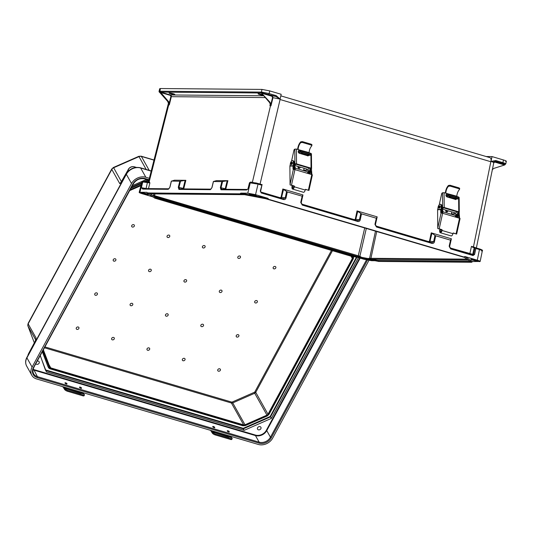 <?xml version="1.0" encoding="UTF-8"?>
<svg xmlns="http://www.w3.org/2000/svg" width="533" height="533" viewBox="0 0 533 533"><rect width="100%" height="100%" fill="white"/><g stroke="black" fill="none" stroke-linecap="round" stroke-linejoin="round"><path stroke-width="0.8" d="M378.796 261.443L471.752 262.269L470.932 261.716A5.103 0.6 12.9 0 1 470.466 262.076L378.943 261.283A5.103 0.6 -167.1 0 1 375.945 260.897L375.912 260.064L371.294 259.178L468.3 260.017M286.574 191.574L285.235 197.863L283.316 198.842A0.726 0.34 106.5 0 1 283.363 198.849A0.726 0.34 106.5 0 1 283.509 199.535C284.769 199.768 285.601 199.262 286.001 198.023L287.3 191.927L282.83 188.988L302.977 194.945L302.124 196.311L300.745 202.373L302.304 205.092A0.726 0.34 -73.5 0 0 302.158 204.406L302.158 204.406A0.726 0.34 -73.5 0 0 302.118 204.399L301.098 202.553L302.524 196.311L301.098 202.553L302.158 204.406L357.563 220.775A0.726 0.34 -73.5 0 0 357.516 220.769L302.198 204.419M449.152 246.226L450.525 248.245A0.726 0.34 106.5 0 1 450.565 248.251A0.726 0.34 106.5 0 1 450.711 248.944L449.152 246.226L450.532 240.163L435.708 235.779L434.408 241.869C434.009 243.108 433.176 243.614 431.917 243.388L376.511 227.018L374.946 224.3L376.331 218.237L361.501 213.853L357.03 210.915L377.184 216.871L375.299 225.139M450.938 240.136L450.532 240.163L451.384 238.791L431.237 232.841L431.963 233.201L429.751 242.102M470.046 261.19A4.371 0.513 -167.1 0 1 470.006 261.19L378.49 260.397A4.371 0.513 12.9 0 1 375.912 260.064M477.568 261.077A3.644 0.426 -167.1 0 0 478.028 260.977A3.644 0.426 -167.1 0 0 474.57 259.751A3.644 0.426 -167.1 0 0 470.925 259.351A3.644 0.426 -167.1 0 0 473.524 260.37A3.644 0.426 -167.1 0 0 477.568 261.077M479.427 261.623C480.799 261.55 480.086 261.07 477.282 260.191L464.903 256.533L472.405 261.563L480.16 261.463L482.338 250.816C483.031 250.383 482.025 249.73 479.307 248.851A0.726 0.34 -73.5 0 0 479.26 248.844L475.209 247.645M493.465 162.812C494.231 162.645 493.398 162.179 490.966 161.412L495.823 160.553L502.879 162.638L503.472 159.967L492.032 156.589L486.169 156.535M503.472 159.967C506.277 160.846 506.99 161.326 505.61 161.406M492.032 156.589L490.98 161.366M489.727 157.628A4.371 2.039 106.5 0 1 490 157.668A4.371 2.039 106.5 0 1 490.893 161.746L280.078 99.518L280.118 99.058L276.194 95.654A0.726 0.34 106.5 0 1 275.681 96.373L280.111 99.078L281.171 94.281L269.731 90.903L261.976 89.417L160.426 88.538L159.86 91.516A1.093 0.513 106.5 0 1 160.293 91.223L260.884 92.096A1.093 0.513 -73.5 0 1 261.177 92.396L261.19 93.095L261.323 92.396A0.726 0.64 90.5 0 0 261.49 93.102L269.958 102.203L269.245 102.183A3.644 3.198 -89.5 0 1 270.144 104.128L270.078 105.214M495.823 160.553A0.726 0.34 106.5 0 1 495.31 161.266L490.973 161.386L490.893 161.746M287.3 191.927L302.531 196.284M267.912 198.329L240.769 193.119L247.785 193.179L255.534 194.665L267.912 198.329L268.645 199.295L463.857 256.973L464.903 256.533M481.599 250.976C482.971 250.896 482.258 250.417 479.453 249.544A0.726 0.34 -73.5 0 0 479.307 248.851L474.21 247.605L472.738 254.314L473.61 254.321L472.844 254.841A0.726 0.34 106.5 0 1 472.891 254.847A0.726 0.34 106.5 0 1 473.038 255.54L474.583 254.494L473.61 254.321L475.09 247.612L475.902 248.491L474.583 254.494M472.918 247.432L474.21 247.605M472.405 261.563L471.752 262.269M375.005 260.724L371.548 260.69L363.799 259.205L357.696 257.406M504.798 164.924L505.137 164.391L504.798 164.924L493.898 168.375L492.199 169.674M504.564 165.003L504.678 164.584C505.231 164.404 504.458 163.991 502.366 163.351L495.31 161.266L495.07 161.739L504.678 164.584A0.726 0.7 -100.5 0 0 504.971 164.59L505.764 163.917L506.35 161.246M504.531 164.964L494.811 162.092L493.625 162.898M376.731 218.21L376.331 218.237L376.731 218.21L376.784 216.898L377.184 216.871L376.784 216.898M431.917 243.388A0.726 0.34 -73.5 0 0 431.77 242.695A0.726 0.34 -73.5 0 0 431.723 242.688L433.642 241.716L434.981 235.419L431.963 233.201M434.981 235.419L435.708 235.779M450.985 238.817L451.384 238.791L449.506 247.059M472.678 259.378A3.644 0.426 -167.1 0 0 476.435 260.244M502.366 163.351A0.726 0.34 106.5 0 0 502.879 162.638C505.271 163.371 506.15 163.844 505.524 164.051M473.024 247.459L471.458 246.359L473.444 246.939C476.129 247.785 476.895 248.265 475.756 248.378M449.959 247.892L472.738 254.314A0.726 0.64 -89.5 0 1 472.478 254.727M476.369 247.985L493.785 162.678L494.617 161.699L495.07 161.739L494.811 162.092M374.946 224.3L375.305 224.473L376.731 218.224L375.305 224.466L376.318 226.318A0.726 0.34 -73.5 0 1 376.365 226.325L431.797 242.708M449.512 246.393L450.931 240.156L449.512 246.399L450.565 248.251L472.911 254.861M376.511 227.018A0.726 0.34 -73.5 0 0 376.365 226.325L375.305 224.473M428.619 241.769A0.726 0.34 106.5 0 1 428.645 241.596L429.478 241.096L431.237 232.841M375.825 226.032A0.726 0.34 106.5 0 1 375.832 225.992L428.645 241.596M350.581 256.033L353.332 256.56A5.103 0.6 -167.1 0 1 349.555 255.653L156.669 198.656A5.103 0.6 12.9 0 1 154.323 197.763A0.726 0.693 -56.1 0 0 155.17 197.183L152.898 195.664L153.571 195.305L154.57 195.691L155.003 193.912M155.17 197.183A4.371 0.513 -167.1 0 0 157.182 197.956L350.068 254.947A4.371 0.513 12.9 0 0 353.306 255.727L361.527 257.306L359.882 256.266L154.57 195.691A0.726 0.34 -73.5 0 1 154.064 196.377L357.929 256.613M369.655 259.698A3.644 0.426 12.9 0 1 370.149 260.044A3.644 0.426 12.9 0 1 369.689 260.144A3.644 0.426 12.9 0 1 365.698 259.451A3.644 0.426 12.9 0 1 363.046 258.432M350.361 255.993L154.83 198.163L147.081 192.966L240.097 193.819L243.068 194.392A5.103 0.6 -167.1 0 0 240.063 193.999L148.54 193.206A5.103 0.6 12.9 0 0 148.074 193.566A0.726 0.693 -56.1 0 0 148.82 193.232M148.074 193.566L146.921 192.313L139.906 192.246C138.533 192.326 139.246 192.806 142.051 193.686L152.964 196.91M376.764 231.349L370.935 258.305L367.697 258.485L361.527 257.306M367.697 258.485L371.294 259.178M168.481 103.062L148.5 181.693L149.227 181.573L149.893 182.919L141.851 181.853L139.173 192.406L139.906 192.246L142.591 181.7A0.726 0.64 -89.5 0 1 143.337 181.18M183.039 188.902L185.124 180.394L185.85 180.314L174.431 180.214L171.393 181.167L169.934 187.216L168.268 189.315L142.737 189.095L141.378 187.696L146.428 188.589M216.471 180.647L227.904 180.68L221.855 181.606L220.349 187.656L220.982 189.768L246.506 189.995L248.551 188.629L247.132 189.455A0.726 0.64 90.5 0 0 246.506 189.995M263.055 95.234A2.918 0.34 12.9 0 1 259.891 94.614A2.918 0.34 12.9 0 1 258.092 93.868A2.918 0.34 12.9 0 1 258.458 93.788A2.918 0.34 12.9 0 1 262.469 94.574M169.441 93.022A2.918 0.34 -167.1 0 0 169.068 93.102A2.918 0.34 -167.1 0 0 171.839 94.088A2.918 0.34 -167.1 0 0 174.757 94.401A2.918 0.34 -167.1 0 0 172.672 93.588A2.918 0.34 -167.1 0 0 169.441 93.022M149.287 193.239L150.199 193.852L244.467 194.665M249.637 193.732A3.644 0.426 12.9 0 1 253.681 194.438A3.644 0.426 12.9 0 1 256.286 195.458A3.644 0.426 12.9 0 1 252.635 195.058A3.644 0.426 12.9 0 1 249.178 193.832A3.644 0.426 12.9 0 1 249.637 193.732M159.047 91.376L159.687 88.698L160.426 88.538M210.328 189.681A0.726 0.64 -89.5 0 1 210.948 189.142L179.548 188.875A0.726 0.64 -89.5 0 0 178.921 189.408L210.328 189.681L211.994 187.583L213.453 181.533L221.855 181.606M178.921 189.408L178.289 187.29L179.801 181.24L171.479 181.08M240.769 193.119L240.097 193.819M247.998 188.742L249.471 182.752L258.032 184.118A0.726 0.34 -73.5 0 0 257.885 183.425A0.726 0.34 -73.5 0 0 257.839 183.419L251.056 182.119A0.726 0.64 -89.5 0 0 250.903 182.099L250.643 182.099A0.726 0.64 -89.5 0 1 250.776 182.113M262.089 93.362L271.85 96.213L272.543 97.572L270.877 104.281L269.958 102.203M269.245 102.183L261.49 93.102M301.098 203.213L302.977 194.945L302.577 194.971M216.398 180.667L213.54 181.447M254.687 194.718A3.644 0.426 12.9 0 1 250.936 193.859M276.194 95.654L269.138 93.575L262.136 92.136L261.323 92.396L261.976 89.417M270.164 104.688L269.898 105.761L270.964 105.854L272.989 97.672L280.105 99.105M261.796 184.585L255.693 182.852M252.395 182.226L270.498 105.761A3.644 3.198 90.5 0 0 269.665 102.189M270.877 104.281L270.964 105.854M272.543 97.572L272.989 97.672L272.11 95.86L262.496 93.022L275.681 96.373L272.11 95.86L271.85 96.213M247.132 189.455L221.601 189.235A0.726 0.64 90.5 0 1 221.755 189.262L221.022 187.776L222.581 181.52M227.185 180.76L225.093 189.268M360.774 213.493L359.435 219.789L357.516 220.769M302.304 205.092L357.71 221.462A0.726 0.34 -73.5 0 0 357.563 220.775L357.596 220.782M355.551 220.176L357.756 211.275M260.99 192.246A0.726 0.34 106.5 0 1 261.037 192.253L283.389 198.862M281.344 198.256L283.556 189.348M282.83 188.988L281.071 197.243L280.238 197.75A0.726 0.34 -73.5 0 0 280.211 197.916M260.524 191.36L261.183 192.939L283.509 199.535M255.534 194.665L258.032 184.118L261.583 185.164L262.009 184.651L257.925 183.445M261.183 192.939A0.726 0.34 106.5 0 0 261.037 192.253L260.617 191.334L262.083 184.491M260.257 191.167L262.009 184.651M354.418 219.843A0.726 0.34 106.5 0 1 354.445 219.676L301.625 204.066M179.548 188.875A0.726 0.64 -89.5 0 1 179.701 188.895L178.968 187.409L183.805 188.515L184.018 189.222M247.285 189.481L248.551 188.629L250.024 182.632A0.726 0.64 -89.5 0 1 250.643 182.099L249.471 182.752M221.601 189.235A0.726 0.64 90.5 0 0 220.982 189.768M262.136 93.342L262.496 93.022A0.726 0.546 95.2 0 1 262.136 92.136M261.53 92.409L261.87 93.142M141.765 192.799A3.644 0.426 -167.1 0 0 141.298 192.899A3.644 0.426 -167.1 0 0 144.756 194.125A3.644 0.426 -167.1 0 0 148.407 194.525A3.644 0.426 -167.1 0 0 145.809 193.506A3.644 0.426 -167.1 0 0 141.765 192.799M150.866 193.492L151.192 194.518L152.898 195.664L153.571 195.305L153.91 193.905M152.898 195.664L153.571 195.305M159.78 92.515L159.074 91.829L159.287 91.25L159.747 92.476L167.615 101.323L168.308 101.31L159.86 91.516M263.535 95.767L170.4 94.961A1.459 1.279 -89.5 0 1 171.306 96.766L169.314 104.888L168.328 104.968L168.541 103.395L167.615 101.323M168.308 101.31A3.644 3.198 -89.5 0 1 169.208 103.255L170.82 96.666A1.093 0.959 90.5 0 0 170.14 95.314L160.446 92.482M179.801 181.24L180.527 181.16L178.968 187.409L178.289 187.29M185.124 180.394L180.527 181.16M143.057 192.926A3.644 0.426 -167.1 0 0 146.815 193.785M159.527 91.529L159.713 91.516A0.726 0.64 90.5 0 0 159.887 92.222L159.527 91.529M168.448 104.561L168.528 104.168M169.314 104.888L169.208 103.255M148.5 188.602L149.893 182.919L148.474 182.086A0.726 0.646 -64.4 0 0 149.227 181.573L168.714 104.881A3.644 3.198 90.5 0 0 167.882 101.31M151.192 194.518L150.446 193.872A0.726 0.64 -89.5 0 1 150.293 193.852M149.067 181.533A0.726 0.66 -91.6 0 1 148.447 182.066L148.447 182.066A0.726 0.66 -91.6 0 1 148.387 182.059M142.737 189.095A0.726 0.64 90.5 0 1 143.364 188.562L143.364 188.562A0.726 0.64 90.5 0 1 143.517 188.582L141.378 187.696L142.844 181.706A0.726 0.64 -89.5 0 1 143.624 181.193L148.267 182.039M143.364 188.562L168.881 188.782A0.726 0.64 90.5 0 0 168.268 189.315M159.287 91.25A0.726 0.7 79.5 0 0 159.467 91.929L159.8 92.129M351.027 256.126L352.346 258.472L267.992 414.208A1.826 1.466 -29.2 0 1 266.966 415.127L245 424.781A1.826 1.466 -29.2 0 1 243.668 424.894L50.782 367.897L49.023 364.752M31.827 375.292A11.08 8.921 -29.2 0 1 32.093 367.097L26.916 357.856A1.826 0.666 28.4 0 1 26.863 357.45C25.304 360.435 25.238 363.299 26.65 366.051L31.827 375.292A11.08 8.921 -29.2 0 0 36.584 378.943L258.325 444.462A11.08 8.921 150.8 0 0 272.636 438.173L368.929 260.397M149.36 178.289L145.829 177.249A11.08 8.921 150.8 0 0 131.518 183.532L126.348 174.291L26.916 357.856A11.08 8.921 -29.2 0 0 26.65 366.051M32.093 367.097L131.518 183.532M65.033 383.134A1.159 0.426 28.4 0 0 66.085 383.927A1.159 0.426 28.4 0 0 67.031 383.98A1.159 0.426 28.4 0 0 66.219 383.054A1.159 0.426 28.4 0 0 64.999 382.874A1.159 0.426 28.4 0 0 65.033 383.134M79.564 387.431A1.159 0.426 28.4 0 0 80.61 388.224A1.159 0.426 28.4 0 0 81.562 388.271A1.159 0.426 28.4 0 0 80.743 387.344A1.159 0.426 28.4 0 0 79.524 387.165A1.159 0.426 28.4 0 0 79.564 387.431M212.767 426.786A1.159 0.426 28.4 0 0 213.82 427.579A1.159 0.426 28.4 0 0 214.766 427.626A1.159 0.426 28.4 0 0 213.953 426.706A1.159 0.426 28.4 0 0 212.734 426.527A1.159 0.426 28.4 0 0 212.767 426.786M227.298 431.084A1.159 0.426 28.4 0 0 228.351 431.877A1.159 0.426 28.4 0 0 229.297 431.923A1.159 0.426 28.4 0 0 228.484 430.997A1.159 0.426 28.4 0 0 227.265 430.817A1.159 0.426 28.4 0 0 227.298 431.084M40.255 355.704L46.404 371.921L244.161 430.351L271.364 418.398L358.263 257.972L358.089 257.519M146.522 179.421L132.377 185.637M260.864 428.712A1.932 1.552 -29.2 0 1 259.171 429.865A1.932 1.552 -29.2 0 1 257.539 429.172A1.932 1.552 -29.2 0 1 258.465 426.873A1.932 1.552 -29.2 0 1 260.91 427.286A1.932 1.552 -29.2 0 1 260.864 428.712M35.878 363.786A1.932 1.552 150.8 0 0 38.323 364.019A1.932 1.552 150.8 0 0 39.162 361.767A1.932 1.552 150.8 0 0 37.323 361.114M147.095 348.729A1.459 1.173 150.8 0 0 148.394 350.308A1.459 1.173 150.8 0 0 149.513 348.242A1.459 1.173 150.8 0 0 147.095 348.729M165.576 314.617A1.459 1.173 150.8 0 0 166.869 316.196A1.459 1.173 150.8 0 0 167.988 314.13A1.459 1.173 150.8 0 0 165.576 314.617M184.052 280.505A1.459 1.173 150.8 0 0 185.344 282.084A1.459 1.173 150.8 0 0 186.463 280.018A1.459 1.173 150.8 0 0 184.052 280.505M202.527 246.386A1.459 1.173 -29.2 0 1 204.945 245.906A1.459 1.173 -29.2 0 1 203.826 247.972A1.459 1.173 -29.2 0 1 202.527 246.386M219.423 290.951A1.459 1.173 150.8 0 0 220.715 292.53A1.459 1.173 150.8 0 0 221.835 290.465A1.459 1.173 150.8 0 0 219.423 290.951M200.941 325.063A1.459 1.173 150.8 0 0 202.24 326.649A1.459 1.173 150.8 0 0 203.359 324.584A1.459 1.173 150.8 0 0 200.941 325.063M182.466 359.175A1.459 1.173 150.8 0 0 183.765 360.761A1.459 1.173 150.8 0 0 184.884 358.696A1.459 1.173 150.8 0 0 182.466 359.175M236.312 335.517A1.459 1.173 150.8 0 0 237.611 337.096A1.459 1.173 150.8 0 0 238.731 335.03A1.459 1.173 150.8 0 0 236.312 335.517M217.837 369.629A1.459 1.173 150.8 0 0 219.13 371.208A1.459 1.173 150.8 0 0 220.249 369.142A1.459 1.173 150.8 0 0 217.837 369.629M254.794 301.405A1.459 1.173 150.8 0 0 256.087 302.984A1.459 1.173 150.8 0 0 257.206 300.918A1.459 1.173 150.8 0 0 254.794 301.405M237.898 256.839A1.459 1.173 -29.2 0 1 240.316 256.353A1.459 1.173 -29.2 0 1 239.197 258.418A1.459 1.173 -29.2 0 1 237.898 256.839M273.269 267.293A1.459 1.173 -29.2 0 1 275.681 266.806A1.459 1.173 -29.2 0 1 274.562 268.872A1.459 1.173 -29.2 0 1 273.269 267.293M151.152 270.784A1.459 1.173 -29.2 0 1 148.74 271.264A1.459 1.173 -29.2 0 1 149.86 269.198A1.459 1.173 -29.2 0 1 151.152 270.784M132.677 304.896A1.459 1.173 -29.2 0 1 130.265 305.382A1.459 1.173 -29.2 0 1 131.385 303.31A1.459 1.173 -29.2 0 1 132.677 304.896M114.202 339.008A1.459 1.173 -29.2 0 1 111.783 339.494A1.459 1.173 -29.2 0 1 112.903 337.429A1.459 1.173 -29.2 0 1 114.202 339.008M97.306 294.443A1.459 1.173 -29.2 0 1 94.894 294.929A1.459 1.173 -29.2 0 1 96.013 292.864A1.459 1.173 -29.2 0 1 97.306 294.443M78.831 328.555A1.459 1.173 -29.2 0 1 76.412 329.041A1.459 1.173 -29.2 0 1 77.532 326.976A1.459 1.173 -29.2 0 1 78.831 328.555M115.781 260.331A1.459 1.173 -29.2 0 1 113.369 260.817A1.459 1.173 -29.2 0 1 114.488 258.752A1.459 1.173 -29.2 0 1 115.781 260.331M169.634 236.672A1.459 1.173 150.8 0 0 168.335 235.086A1.459 1.173 150.8 0 0 167.215 237.152A1.459 1.173 150.8 0 0 169.634 236.672M134.263 226.219A1.459 1.173 150.8 0 0 132.964 224.64A1.459 1.173 150.8 0 0 131.844 226.705A1.459 1.173 150.8 0 0 134.263 226.219M356.977 257.266L270.517 416.886L271.364 418.398M45.871 370.502L243.315 428.845L243.241 428.319L270.171 416.486L270.517 416.886L243.315 428.845L244.161 430.351M357.989 257.492L358.263 257.972M42.44 351.673L47.963 366.591A3.278 2.638 150.8 0 0 48.097 366.877L48.516 367.637A3.278 2.638 150.8 0 0 49.929 368.716A0.726 0.34 -73.5 0 0 50.042 368.816A0.726 0.34 -73.5 0 0 50.462 368.496A2.552 2.052 -29.2 0 1 49.263 367.43L42.94 350.754M47.963 366.591L42.36 351.82M148.014 179.861L144.756 181.293M141.645 182.659L131.591 187.076M43.393 349.908L49.929 367.137A1.826 1.466 150.8 0 0 50.002 367.297A1.826 1.466 150.8 0 0 50.782 367.897M129.679 190.614L140.879 185.691M352.346 258.472A1.826 1.466 150.8 0 0 352.46 257.286L352.1 256.333M45.558 370.415L40.308 355.611M35.644 340.827L35.724 340.034M121.537 181.98A0.726 0.38 35.1 0 0 121.351 182.079A0.726 0.38 35.1 0 0 121.324 182.319L119.792 183.678L121.317 182.279M28.662 354.119L35.298 341.187M35.864 339.075L35.158 341.26L28.609 353.559M128.913 170.613L128.293 169.514L121.724 181.646M136.115 167.395L134.323 166.862A4.664 3.758 150.8 0 0 128.293 169.514L120.731 182.746M64.013 387.045L64.38 387.704A17.589 8.202 -73.5 0 0 64.859 388.444L65.173 388.877A2.312 0.68 25.8 0 0 67.891 390.482L67.511 391.282A2.312 0.68 -154.2 0 1 64.786 389.67L64.473 389.243A18.515 8.635 106.5 0 1 63.973 388.464L63.014 386.751M67.038 389.09L66.458 388.324A1.619 0.593 -151.6 0 1 66.485 388.257A1.619 0.593 -151.6 0 1 67.438 388.191L79.91 391.875A1.619 0.593 -151.6 0 1 81.449 392.748L81.816 393.454L80.909 393.447L64.859 388.444M66.778 388.89A1.619 0.593 -151.6 0 1 67.031 388.95L79.497 392.634A1.619 0.593 -151.6 0 1 81.003 393.474M83.161 392.708L83.528 393.367A17.589 8.202 -73.5 0 0 84.001 394.1L84.321 394.533A2.312 0.68 25.8 0 1 84.441 394.96A2.312 0.68 25.8 0 1 83.115 394.98L67.891 390.482M81.829 393.434L84.001 394.1M84.441 394.96L84.054 395.759A2.312 0.68 -154.2 0 1 82.728 395.779L67.511 391.282M445.575 193.159L456.848 196.237A5.69 2.652 106.5 0 1 459.473 189.548L459.693 188.382M459.473 189.548L459.106 188.762L459.146 187.922L459.513 188.689M445.375 193.099A6.616 3.085 106.5 0 1 448.52 185.444L450.119 185.251L450.079 186.097L448.48 186.297A5.69 2.652 106.5 0 0 445.855 192.993L444.082 192.719L444.222 207.504L458.746 211.794L458.627 198.789M450.079 186.097L459.106 188.762M450.119 185.251L459.146 187.922M453.956 213.96L454.256 212.607M455.615 213.013A1.159 0.54 -73.5 0 0 455.682 213.04A1.159 0.54 -73.5 0 0 456.568 211.914A1.159 0.54 -73.5 0 0 456.608 211.694M456.768 217.444A2.685 1.253 -73.5 0 0 457.034 216.438L457.62 212.894L458.407 213.12L457.814 216.671A2.685 1.253 106.5 0 1 457.554 217.677M458.84 218.057A1.113 0.52 106.5 0 1 458.793 217.717L459.579 217.95A1.113 0.52 -73.5 0 0 459.626 218.29M458.16 214.619L458.766 215.179L458.793 217.717M440.731 212.381L440.704 209.662L437.593 209.742L437.766 228.064L441.084 212.993A1.113 0.52 106.5 0 1 441.004 212.98A1.113 0.52 106.5 0 1 440.731 212.381L441.517 212.614A1.113 0.52 -73.5 0 0 441.604 213.04M441.517 212.614L441.584 209.909M441.084 212.993L442.63 213.267L439.199 228.824L441.97 229.643L442.044 230.469A2.312 1.079 106.5 0 1 440.265 232.714L451.131 235.926A2.312 1.079 -73.5 0 0 452.91 233.681L453.31 232.994L456.654 234.08L453.077 233.074M441.664 230.149L440.105 229.69L440.185 231.162A1.386 0.646 -73.5 0 0 440.525 231.828A1.386 0.646 -73.5 0 0 441.59 230.476L441.524 229.656L437.786 228.55L437.766 228.064M456.081 233.814L459.513 218.257L442.63 213.267M459.513 218.257L460.079 218.523L456.654 234.08M440.265 232.714A2.312 1.079 106.5 0 1 439.698 231.602L439.618 230.129L440.105 229.69M459.133 212.554L459.579 217.95M458.373 214.612L458.36 213.407M440.798 209.502L437.593 209.742L437.973 208.27A2.918 1.359 106.5 0 1 438.766 205.392A2.918 1.359 106.5 0 1 440.345 204.259A2.918 1.359 106.5 0 1 441.064 205.845L441.091 209.336L437.986 209.416M440.345 204.259L441.131 204.492A2.918 1.359 106.5 0 1 441.844 206.078L441.877 209.742M439.125 208.136A1.159 0.54 -73.5 0 0 439.192 208.17A1.159 0.54 -73.5 0 0 440.078 207.044A1.159 0.54 -73.5 0 0 439.845 205.951A1.159 0.54 -73.5 0 0 439.778 205.938M441.87 208.53L442.703 208.483L442.11 212.034A2.685 1.253 106.5 0 1 441.83 213.08M441.497 210.762L441.637 209.915M444.222 207.504A1.159 0.56 179.5 0 0 442.623 207.69L442.49 192.793L444.082 192.719M441.917 208.25L442.623 207.69M457.62 212.894L458.22 212.167L443.769 207.897L442.703 208.483M458.746 211.794A1.159 0.56 179.5 0 1 459.293 212.267A1.159 0.56 179.5 0 1 459.12 212.567L458.407 213.12M456.788 198.736L455.855 199.529L446.901 196.884L445.948 195.531L445.941 194.732L446.874 193.939L452.617 195.638M446.621 193.905L451.171 195.371M458.62 197.49L458.613 197.01L457.081 196.557M458.613 197.01L458.98 197.663M439.265 204.719L441.624 194.012A1.159 0.54 106.5 0 1 442.243 192.939L442.49 192.793M455.362 199.542L456.295 198.749M439.199 228.824L437.786 228.55M452.61 214.652L452.77 213.913L451.438 213.52L451.797 211.881M445.855 210.129A1.159 1.013 88.5 0 0 446.861 211.887M445.948 195.125L448.126 195.065A5.896 0.78 12.4 0 1 455.981 196.47A5.896 0.78 12.4 0 1 458.886 197.81L458.686 198.709A5.896 0.78 -167.6 0 0 455.788 197.363A5.896 0.78 -167.6 0 0 447.927 195.964L446.041 196.011M455.009 197.43A4.017 0.533 12.4 0 1 451.045 196.557M458.686 198.709A5.896 0.78 -167.6 0 1 457.934 198.916L454.609 199.162M454.876 197.39A4.017 0.533 -167.6 0 0 449.006 196.577A4.017 0.533 -167.6 0 0 452.817 197.956A4.017 0.533 -167.6 0 0 456.854 198.303A4.017 0.533 -167.6 0 0 454.876 197.39M441.904 213.093A2.872 1.339 -73.5 0 0 442.05 212.554A2.872 1.339 -73.5 0 0 442.177 211.648M455.988 214.159A2.872 1.339 106.5 0 1 456.188 214.186A2.872 1.339 106.5 0 1 456.768 216.898A2.872 1.339 106.5 0 1 456.634 217.404M452.77 213.913L455.202 213.926A2.872 1.339 -73.5 0 1 455.402 213.953A2.872 1.339 -73.5 0 1 455.981 216.671A2.872 1.339 -73.5 0 1 455.848 217.178M455.049 215.372A1.159 0.54 106.5 0 1 455.115 215.379A1.159 0.54 106.5 0 1 455.349 216.478A1.159 0.54 106.5 0 1 455.182 216.978M442.423 210.142A2.872 1.339 106.5 0 1 442.836 212.787A2.872 1.339 106.5 0 1 442.703 213.293M211.748 430.697L212.121 431.357A17.589 8.202 -73.5 0 0 212.594 432.096L212.907 432.53A2.312 0.68 25.8 0 0 215.632 434.135L215.245 434.928A2.312 0.68 -154.2 0 1 212.52 433.322L212.207 432.896A18.515 8.635 106.5 0 1 211.708 432.116L210.748 430.404M214.779 432.743L214.199 431.97A1.619 0.593 -151.6 0 1 214.219 431.91A1.619 0.593 -151.6 0 1 215.179 431.843L227.644 435.528A1.619 0.593 -151.6 0 1 229.183 436.4L229.556 437.107L228.644 437.1L212.594 432.096M214.519 432.543A1.619 0.593 -151.6 0 1 214.766 432.603L227.238 436.287A1.619 0.593 -151.6 0 1 228.737 437.127M230.896 436.354L231.262 437.013A17.589 8.202 -73.5 0 0 231.742 437.753L232.055 438.186A2.312 0.68 25.8 0 1 232.175 438.612A2.312 0.68 25.8 0 1 230.849 438.632L215.632 434.135M232.175 438.612L231.788 439.405A2.312 0.68 -154.2 0 1 230.463 439.425L215.245 434.928M297.867 149.513L309.14 152.598A5.69 2.652 106.5 0 1 311.765 145.902L311.985 144.736M311.765 145.902L311.399 145.123L311.439 144.276L311.805 145.049M297.667 149.453A6.616 3.085 106.5 0 1 300.812 141.798L302.404 141.611L302.371 142.451L300.772 142.657A5.69 2.652 106.5 0 0 298.147 149.347L296.375 149.073L296.515 163.858L311.039 168.155L310.919 155.143M302.371 142.451L311.399 145.123M302.404 141.611L311.439 144.276M306.248 170.313L306.548 168.968M307.907 169.367A1.159 0.54 -73.5 0 0 307.974 169.394A1.159 0.54 -73.5 0 0 308.86 168.275A1.159 0.54 -73.5 0 0 308.9 168.048M309.06 173.805A2.685 1.253 -73.5 0 0 309.32 172.799L309.913 169.247L310.699 169.481L310.106 173.025A2.685 1.253 106.5 0 1 309.84 174.031M311.132 174.418A1.113 0.52 106.5 0 1 311.085 174.071L311.872 174.304A1.113 0.52 -73.5 0 0 311.918 174.651M310.453 170.98L311.059 171.533L311.085 174.071M293.023 168.734L292.997 166.016L289.885 166.103L290.059 184.418L293.377 169.347A1.113 0.52 106.5 0 1 293.297 169.341A1.113 0.52 106.5 0 1 293.023 168.734L293.81 168.968A1.113 0.52 -73.5 0 0 293.89 169.394M293.81 168.968L293.876 166.269M293.377 169.347L294.922 169.627L291.491 185.184L294.263 185.997L294.336 186.823A2.312 1.079 106.5 0 1 292.557 189.068L303.424 192.28A2.312 1.079 -73.5 0 0 305.202 190.034L305.536 189.342L308.947 190.434L305.369 189.428M293.956 186.503L292.397 186.044L292.477 187.516A1.386 0.646 -73.5 0 0 292.817 188.182A1.386 0.646 -73.5 0 0 293.883 186.836L293.816 186.01L290.079 184.911L290.059 184.418M308.374 190.174L311.805 174.611L294.922 169.627M311.805 174.611L312.371 174.877L308.947 190.434M292.557 189.068A2.312 1.079 106.5 0 1 291.991 187.956L291.911 186.49L292.397 186.044M311.425 168.908L311.872 174.304M310.666 170.973L310.652 169.761M293.09 165.856L289.885 166.103L290.265 164.624A2.918 1.359 106.5 0 1 291.051 161.746A2.918 1.359 106.5 0 1 292.637 160.62A2.918 1.359 106.5 0 1 293.35 162.205L293.383 165.69L290.278 165.77M292.637 160.62L293.423 160.853A2.918 1.359 106.5 0 1 294.136 162.438L294.169 166.096M291.418 164.497A1.159 0.54 -73.5 0 0 291.478 164.524A1.159 0.54 -73.5 0 0 292.37 163.398A1.159 0.54 -73.5 0 0 292.137 162.305A1.159 0.54 -73.5 0 0 292.071 162.292M294.163 164.89L294.996 164.837L294.403 168.388A2.685 1.253 106.5 0 1 294.123 169.434M293.79 167.115L293.93 166.276M296.515 163.858A1.159 0.56 179.5 0 0 294.916 164.051L294.782 149.147L296.375 149.073M294.209 164.604L294.916 164.051M309.913 169.247L310.512 168.521L296.062 164.257L294.996 164.837M311.039 168.155A1.159 0.56 179.5 0 1 311.585 168.621A1.159 0.56 179.5 0 1 311.412 168.921L310.699 169.481M309.08 155.09L308.147 155.883L299.193 153.238L298.24 151.892L298.233 151.086L299.166 150.299L304.903 151.992M298.913 150.266L303.457 151.725M310.906 153.844L310.906 153.364L309.373 152.911M310.906 153.364L311.272 154.024M291.558 161.073L293.916 150.373A1.159 0.54 106.5 0 1 294.536 149.293L294.782 149.147M307.654 155.896L308.587 155.103M291.491 185.184L290.079 184.911M304.903 171.006L305.063 170.274L303.723 169.88L304.09 168.241M298.147 166.483A1.159 1.013 88.5 0 0 299.153 168.248M298.24 151.479L300.412 151.419A5.896 0.78 12.4 0 1 308.274 152.824A5.896 0.78 12.4 0 1 311.179 154.17L310.979 155.063A5.896 0.78 -167.6 0 0 308.081 153.724A5.896 0.78 -167.6 0 0 300.219 152.318L298.333 152.365M307.301 153.784A4.017 0.533 12.4 0 1 303.337 152.911M310.979 155.063A5.896 0.78 -167.6 0 1 310.219 155.276L306.901 155.516M307.168 153.744A4.017 0.533 -167.6 0 0 301.298 152.931A4.017 0.533 -167.6 0 0 305.103 154.317A4.017 0.533 -167.6 0 0 309.147 154.663A4.017 0.533 -167.6 0 0 307.168 153.744M294.196 169.447A2.872 1.339 -73.5 0 0 294.343 168.908A2.872 1.339 -73.5 0 0 294.463 168.002M308.281 170.513A2.872 1.339 106.5 0 1 308.48 170.54A2.872 1.339 106.5 0 1 309.06 173.258A2.872 1.339 106.5 0 1 308.927 173.765M305.063 170.274L307.494 170.287A2.872 1.339 -73.5 0 1 307.694 170.307A2.872 1.339 -73.5 0 1 308.274 173.025A2.872 1.339 -73.5 0 1 308.141 173.531M307.341 171.726A1.159 0.54 106.5 0 1 307.408 171.739A1.159 0.54 106.5 0 1 307.641 172.832A1.159 0.54 106.5 0 1 307.474 173.332M294.716 166.503A2.872 1.339 106.5 0 1 295.129 169.141A2.872 1.339 106.5 0 1 294.996 169.647M378.916 261.463L375.945 260.897M469.8 253.935A0.726 0.34 -73.5 0 1 469.826 253.768L471.458 246.359M473.477 247.532A0.726 0.34 -73.5 0 1 473.444 246.939L490.826 161.785M260.071 184.072A0.726 0.34 -73.5 0 1 260.097 183.905L280.078 99.518M280.238 197.75L260.717 191.98M357.03 210.915L355.278 219.17L354.445 219.676M357.71 221.462C358.969 221.695 359.802 221.188 360.208 219.942L361.501 213.853M477.282 260.191L479.453 249.544L475.902 248.491M473.038 255.54L450.711 248.944M376.405 226.345L431.723 242.688M450.605 248.271L472.844 254.841M371.394 259.178A0.726 0.64 90.5 0 1 370.935 258.305L466.988 259.138M268.645 199.295L265.674 198.722A5.103 0.6 -167.1 0 1 269.451 199.635L462.338 256.626A5.103 0.6 12.9 0 1 464.683 257.526L463.857 256.973M429.478 241.096L434.408 241.869M464.683 257.526A0.726 0.693 123.9 0 1 464.436 257.426L265.72 198.736M470.932 261.716A0.726 0.693 123.9 0 1 470.686 261.616L464.436 257.426M378.49 260.397A0.726 0.64 90.5 0 0 378.943 261.283M470.006 261.19A0.726 0.64 90.5 0 0 470.466 262.076M364.745 227.798L358.263 255.873A0.726 0.34 -73.5 0 1 357.756 256.566M375.525 230.982L369.649 258.139M359.882 256.266L366.344 228.271M154.323 197.763L155.15 198.309M156.669 198.656A0.726 0.34 -73.5 0 0 157.182 197.956M349.555 255.653A0.726 0.34 -73.5 0 0 350.068 254.947M353.332 256.56L353.306 255.727M170.82 96.666L265.141 97.579M185.85 180.314L183.805 188.515M226.072 189.581L225.859 188.875L227.904 180.68M170.14 95.314L170.4 94.961L160.753 92.116L261.137 92.982M268.625 94.288A0.726 0.34 106.5 0 0 269.138 93.575L269.731 90.903M262.043 184.658L250.903 182.099A0.726 0.64 -89.5 0 0 250.283 182.632L247.785 193.179M283.316 198.842L261.077 192.273M360.208 219.942L355.278 219.17M286.001 198.023L281.071 197.243M225.859 188.875L220.349 187.656M265.674 198.722L243.115 194.398M243.068 194.392L240.216 194.025A0.726 0.64 -89.5 0 1 240.063 193.999M240.35 194.012A0.726 0.64 -89.5 0 1 240.216 194.025L148.7 193.232A0.726 0.64 -89.5 0 1 148.54 193.206M148.854 193.213A0.726 0.64 -89.5 0 1 148.7 193.232L148.767 192.806M300.745 202.373L301.105 202.547M150.599 193.852A0.726 0.64 -89.5 0 1 150.446 193.872L244.587 194.685M261.357 92.989L261.103 92.829A0.726 0.64 -89.5 0 1 260.884 92.096M160.493 92.462L160.753 92.116A0.726 0.64 -89.5 0 1 160.293 91.223M146.062 188.582L147.541 181.866M243.668 424.894L231.422 403.015L44.539 347.796M332.452 250.703L255.74 392.328L267.992 414.208M266.966 415.127L254.714 393.247L232.748 402.901L245 424.781M232.328 401.975L232.748 402.901A1.826 1.466 -29.2 0 1 231.422 403.015A0.726 0.34 -73.5 0 1 231.535 402.042A1.093 0.879 150.8 0 0 232.328 401.975L254.294 392.321A1.093 0.879 150.8 0 0 254.914 391.768L331.479 250.41M254.914 391.768L255.74 392.328A1.826 1.466 -29.2 0 1 254.714 393.247L254.294 392.321M367.497 260.124L271.277 437.773A9.474 7.629 -29.2 0 1 259.038 443.15L37.29 377.63A0.726 0.34 -73.5 0 0 37.403 376.658L33.766 369.569A8.381 6.749 -29.2 0 1 33.146 369.356M149 179.708L145.123 178.562A9.474 7.629 -29.2 0 0 132.884 183.938L33.452 367.504A9.474 7.629 150.8 0 0 37.29 377.63M33.452 367.504L33.885 367.47C32.713 369.769 32.633 371.867 33.646 373.773A8.748 7.042 -29.2 0 0 37.403 376.658L259.151 442.177L255.454 435.574L33.706 370.055A8.748 7.042 150.8 0 1 33.046 369.822M33.766 369.569L255.507 435.088A8.381 6.749 150.8 0 0 266.333 430.331L359.682 257.992M360.175 258.139L266.753 430.611L270.444 437.213L366.484 259.904M45.012 346.93L231.535 402.042M259.038 443.15A0.726 0.34 -73.5 0 0 259.151 442.177A8.748 7.042 150.8 0 0 270.444 437.213L271.277 437.773M266.333 430.331L266.753 430.611A8.748 7.042 -29.2 0 1 255.454 435.574L255.507 435.088M45.745 369.962L243.241 428.319M270.171 416.486L356.464 257.166M50.462 368.496L243.348 425.487A2.552 2.052 150.8 0 0 245.207 425.327L267.173 415.673A2.552 2.052 150.8 0 0 268.612 414.388L352.959 258.652A2.552 2.052 -29.2 0 0 353.126 256.993L352.939 256.493M148.494 181.706L147.921 181.953M141.058 184.971L130.132 189.768M353.372 258.458L352.959 258.652M269.018 414.194L268.612 414.388M242.815 425.707A0.726 0.34 -73.5 0 0 242.928 425.807A0.726 0.34 -73.5 0 0 243.348 425.487M352.46 257.286L351.907 256.293M26.863 357.45L126.288 173.885C129.726 168.635 134.416 166.589 140.366 167.748A1.826 0.853 106.5 0 1 140.659 168.008L151.185 171.12M126.288 173.885A1.826 0.666 28.4 0 0 126.348 174.291A11.08 8.921 150.8 0 1 140.659 168.008L145.829 177.249M35.784 339.454A3.278 2.638 150.8 0 1 36.137 338.115L28.156 323.857A1.826 0.666 28.4 0 1 28.096 323.444L111.75 169.008L113.436 167.475L138.78 156.336L141.092 156.169A1.826 0.853 106.5 0 1 141.385 156.422L153.977 160.14M146.182 169.467L138.993 156.629A3.278 2.638 150.8 0 1 141.385 156.422L149.187 170.353M134.036 166.789A0.726 0.34 106.5 0 1 134.203 166.762A0.726 0.34 106.5 0 1 134.323 166.862L134.742 167.622M145.123 178.562A0.726 0.34 106.5 0 1 144.703 178.881A0.726 0.34 106.5 0 1 144.583 178.782M353.572 256.613A0.726 0.426 159.2 0 1 353.126 256.993M49.263 367.43A0.726 0.426 -20.8 0 1 48.383 367.35A3.278 2.638 150.8 0 0 48.516 367.637L50.042 368.816L242.928 425.807L245.293 425.62L267.26 415.967L269.038 414.354L353.392 258.625L353.599 256.353M27.863 325.743A1.826 1.073 -20.8 0 0 27.903 325.91L34.312 342.819L27.943 325.996A3.278 2.638 -29.2 0 1 28.156 323.857L111.803 169.421L119.792 183.678A3.278 2.638 -29.2 0 1 121.251 182.219M35.178 341.42L35.411 340.927M121.597 181.88L121.324 182.319M28.096 323.444L27.903 325.91A1.826 1.073 -20.8 0 0 27.943 325.996L35.691 339.834M33.646 373.773A8.748 7.042 -29.2 0 1 33.739 367.543M27.989 355.371A4.664 3.758 -29.2 0 1 28.482 353.792L27.943 355.451M111.75 169.008A1.826 0.666 28.4 0 0 111.803 169.421A3.278 2.638 150.8 0 1 113.649 167.762L121.517 181.813M132.884 183.938L133.31 183.905L33.859 367.31M148.894 180.121L144.703 178.881C139.946 177.975 136.148 179.654 133.31 183.905L133.29 183.745M130.925 188.309L141.378 183.718M146.275 181.566L148.814 180.454M138.78 156.336L138.993 156.629L113.649 167.762L113.436 167.475M136.288 167.375L134.203 166.762C131.698 166.276 129.719 167.135 128.273 169.347L128.433 169.274M66.458 388.324L64.38 387.704M83.528 393.367L81.449 392.748M82.728 395.779L83.115 394.98M64.786 389.67L65.173 388.877M63.414 387.471A1.113 0.406 -151.6 0 1 62.934 386.785M67.438 388.191L67.031 388.95M79.91 391.875L79.497 392.634M439.239 206.111A1.146 0.533 106.5 0 1 439.685 205.911A1.146 0.533 106.5 0 1 439.918 206.997A1.146 0.533 106.5 0 1 439.032 208.11A1.146 0.533 106.5 0 1 438.772 207.697M439.545 206.931A0.873 0.406 -73.5 0 0 439.072 206.218A0.873 0.406 -73.5 0 0 438.752 207.677A0.873 0.406 -73.5 0 0 439.545 206.931M457.034 216.438L457.814 216.671M458.766 215.179L458.06 215.199M452.91 233.681L442.044 230.469M441.177 231.449L440.185 231.162M441.844 206.078L441.064 205.845M458.107 214.906L458.573 214.899M441.511 211.854L442.11 212.034M442.15 229.983L441.697 229.996M441.524 229.656L441.97 229.643M448.48 186.297L448.52 185.444M447.927 195.964L448.126 195.065M446.348 196.51L454.769 199.002M453.137 213.98L452.97 214.759M447.953 210.748A1.159 1.013 -91.5 0 1 446.974 211.894A1.159 1.013 -91.5 0 1 446.048 210.182M446.407 210.288A0.879 0.766 88.5 0 0 446.994 211.608A0.879 0.766 88.5 0 0 447.847 210.715M214.199 431.97L212.121 431.357M231.262 437.013L229.183 436.4M231.742 437.753L229.556 437.107M230.463 439.425L230.849 438.632M212.52 433.322L212.907 432.53M211.155 431.124A1.113 0.406 -151.6 0 1 210.668 430.437M215.179 431.843L214.766 432.603M227.644 435.528L227.238 436.287M291.531 162.472A1.146 0.533 106.5 0 1 291.977 162.265A1.146 0.533 106.5 0 1 292.211 163.351A1.146 0.533 106.5 0 1 291.324 164.47A1.146 0.533 106.5 0 1 291.058 164.057M291.837 163.285A0.873 0.406 -73.5 0 0 291.364 162.572A0.873 0.406 -73.5 0 0 291.045 164.031A0.873 0.406 -73.5 0 0 291.837 163.285M309.32 172.799L310.106 173.025M311.059 171.533L310.353 171.553M305.202 190.034L294.336 186.823M293.463 187.809L292.477 187.516M294.136 162.438L293.35 162.205M310.399 171.266L310.859 171.253M293.803 168.208L294.403 168.388M294.443 186.337L293.989 186.35M293.816 186.01L294.263 185.997M300.772 142.657L300.812 141.798M300.219 152.318L300.412 151.419M298.64 152.871L307.061 155.356M305.429 170.34L305.262 171.113M300.246 167.102A1.159 1.013 -91.5 0 1 299.266 168.248A1.159 1.013 -91.5 0 1 298.34 166.543M298.7 166.649A0.879 0.766 88.5 0 0 299.286 167.962A0.879 0.766 88.5 0 0 300.139 167.076M280.818 95.86L490 157.668M470.686 261.616L470.559 261.07M462.631 256.719L269.058 199.529M350.467 256.02L378.856 261.463M210.948 189.142L211.901 187.603L213.373 181.513M148.5 181.693L148.167 182.093M141.851 181.853L143.47 181.167L148.447 182.066M168.888 188.782L169.84 187.243L171.313 181.147M141.092 156.169L154.017 159.987M140.366 167.748L151.225 170.96M62.721 386.665L63.447 387.524M439.905 205.978L439.685 205.911C438.612 206.391 438.399 207.124 439.032 208.11L439.259 208.176M442.59 209.163L455.748 213.053M437.733 209.569L440.844 209.489M459.293 212.267L459.153 197.423M455.182 215.412L442.963 211.801M456.188 214.186L455.402 213.953M447.986 210.755L447.693 211.548L446.747 211.901M210.462 430.318L211.181 431.177M292.197 162.332L291.977 162.265C290.905 162.745 290.685 163.484 291.324 164.47L291.551 164.537M294.882 165.516L308.041 169.407M290.025 165.93L293.137 165.85M311.585 168.621L311.445 153.784M307.474 171.766L295.255 168.155M308.48 170.54L307.694 170.307M300.279 167.115L299.986 167.908L299.04 168.255"/></g></svg>

